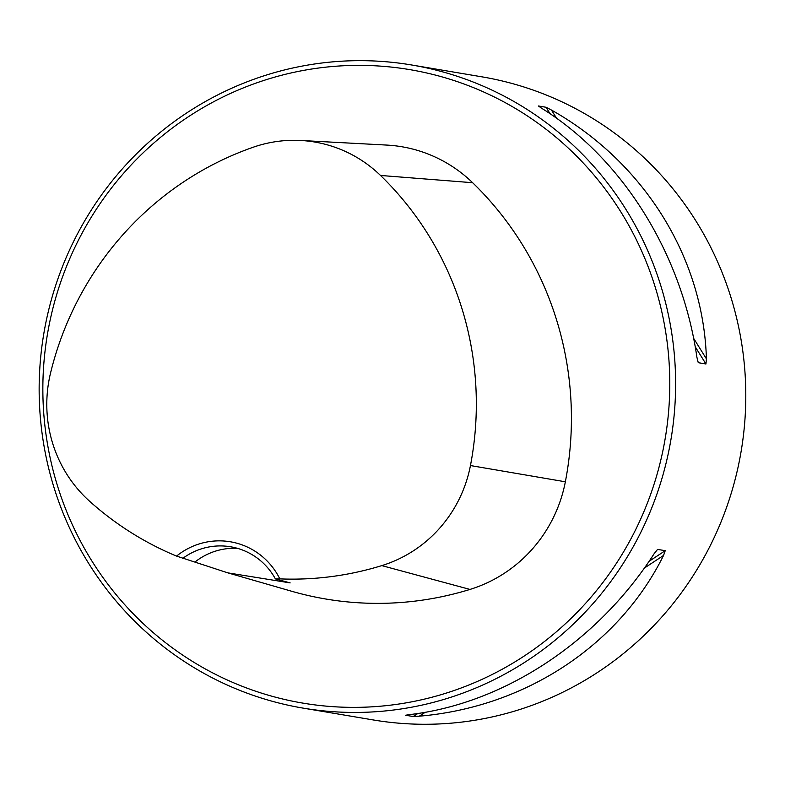 <?xml version="1.0" encoding="UTF-8"?>
<svg xmlns="http://www.w3.org/2000/svg" width="785" height="785" viewBox="0 0 785 785"><rect width="100%" height="100%" fill="white"/><g stroke="black" fill="none" stroke-linecap="round" stroke-linejoin="round"><path stroke-width="1.18" d="M303.167 708.129L373.346 719.963A326.118 318.013 -80.4 0 0 738.126 466.898A326.118 318.013 -80.4 0 0 481.774 76.812L411.605 64.978A326.118 318.013 -80.4 0 0 43.803 333.684A326.118 318.013 -80.4 0 0 303.167 708.129A326.118 318.013 -80.4 0 0 667.947 455.064A326.118 318.013 -80.4 0 0 411.605 64.978M698.267 362.69L696.903 357.263C682.008 253.918 622.662 158.629 541.935 108.438L538.392 105.975L546.066 107.27L551.462 110.047C644.083 162.24 703.429 257.529 706.421 358.863L705.941 363.985L698.267 362.69M665.229 550.678L663.56 555.437C618.815 645.623 525.263 707.187 419.298 716.185L413.224 716.528L405.551 715.233L409.78 714.586C503.842 703.576 597.385 642.012 654.042 553.837L657.555 549.392L665.229 550.678L649.067 561.324M279.823 578.879A70.11 68.374 -80.4 0 0 176.556 556.094A317.307 309.418 99.6 0 1 89.47 501.124A129.79 126.562 99.6 0 1 50.574 372.924A317.307 309.418 99.6 0 1 252.956 147.315A129.79 126.562 99.6 0 1 300.694 140.476A129.79 126.562 99.6 0 1 380.519 175.457A317.307 309.418 99.6 0 1 470.45 465.554A129.79 126.562 99.6 0 1 381.795 565.612A317.307 309.418 99.6 0 1 279.823 578.879L275.388 578.908L290.156 582.892L227.836 572.864L291.451 591.193A327.139 319.004 -80.4 0 0 469.979 589.427A139.622 136.148 -80.4 0 0 565.357 481.794A327.139 319.004 -80.4 0 0 472.629 182.709A139.622 136.148 -80.4 0 0 386.769 145.078L300.694 140.476M176.556 556.094L227.836 572.864M662.226 453.858A321.222 313.244 -80.4 0 0 262.622 80.845A321.222 313.244 -80.4 0 0 144.106 624.418A321.222 313.244 -80.4 0 0 662.226 453.858M195.102 561.923A65.224 63.605 99.6 0 1 237.512 548.352M182.689 558.449A65.224 63.605 99.6 0 1 230.633 546.782A65.224 63.605 99.6 0 1 275.388 578.908M381.795 565.612L469.979 589.427M470.45 465.554L565.357 481.794M380.519 175.457L472.629 182.709M417.846 713.486L413.224 716.528M663.56 555.437L644.357 568.075M425.244 712.27L419.298 716.185M551.462 110.047L556.565 118.25M693.606 338.296L706.421 358.863M546.066 107.27L550.099 113.756M695.196 346.725L705.941 363.985"/></g></svg>

